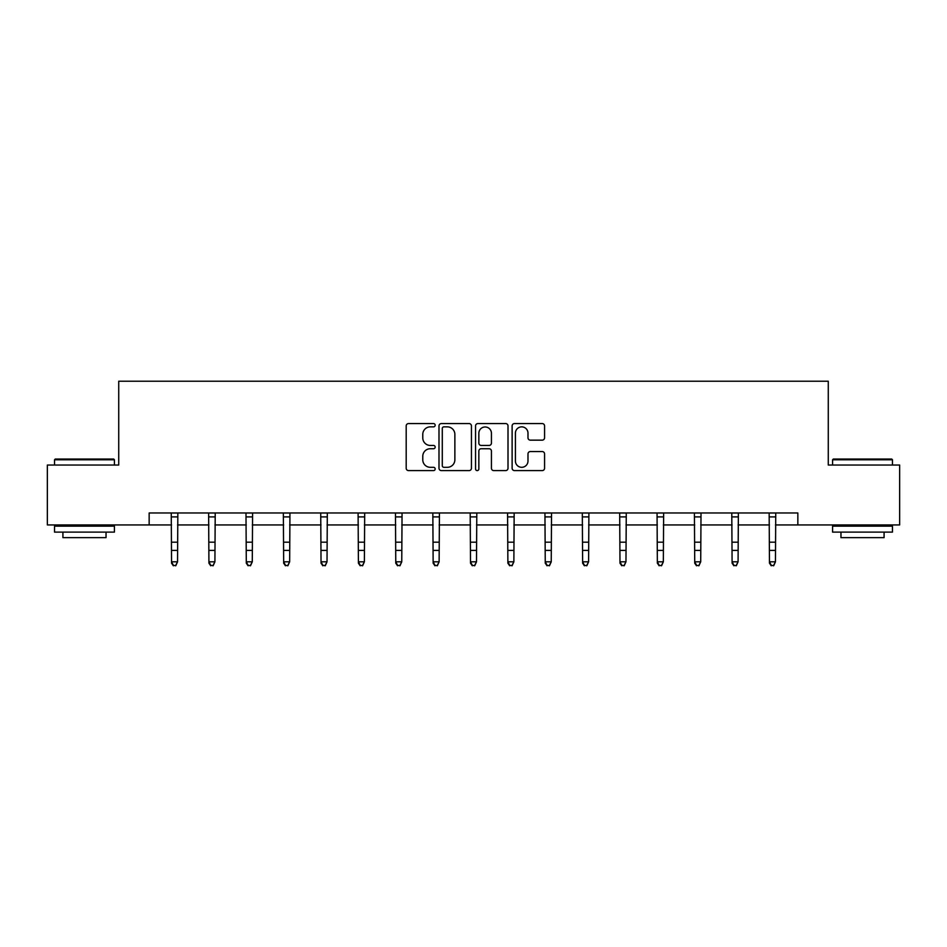 <?xml version="1.0" encoding="UTF-8"?>
<svg xmlns="http://www.w3.org/2000/svg" width="947" height="947" viewBox="0 0 947 947"><rect width="100%" height="100%" fill="white"/><g stroke="black" fill="none" stroke-linecap="round" stroke-linejoin="round"><path stroke-width="1.42" d="M435.17 425.215A1.645 1.645 0 0 0 433.525 423.569L408.548 423.569A2.356 2.356 0 0 0 406.192 425.925L406.192 468.244A2.356 2.356 0 0 0 408.548 470.6L433.525 470.6A1.645 1.645 0 0 0 435.17 468.954A1.645 1.645 0 0 0 433.525 467.309L430.293 467.309A7.529 7.529 0 0 1 422.776 459.78L422.776 456.253A7.529 7.529 0 0 1 430.293 448.736L433.525 448.736A1.645 1.645 0 0 0 435.17 447.091A1.645 1.645 0 0 0 433.525 445.445L430.293 445.445A7.529 7.529 0 0 1 422.776 437.916L422.776 434.389A7.529 7.529 0 0 1 430.293 426.86L433.525 426.86A1.645 1.645 0 0 0 435.17 425.215M542.217 440.154A2.356 2.356 0 0 0 544.572 437.798L544.572 425.925A2.356 2.356 0 0 0 542.217 423.569L514.47 423.569A2.356 2.356 0 0 0 512.126 425.925L512.126 468.244A2.356 2.356 0 0 0 514.47 470.6L542.217 470.6A2.356 2.356 0 0 0 544.572 468.244L544.572 453.909A2.356 2.356 0 0 0 542.217 451.553L530.344 451.553A2.356 2.356 0 0 0 527.988 453.909L527.988 461.023A6.286 6.286 0 0 1 521.702 467.309A6.286 6.286 0 0 1 515.417 461.023L515.417 433.158A6.286 6.286 0 0 1 521.702 426.86A6.286 6.286 0 0 1 527.988 433.158L527.988 437.798A2.356 2.356 0 0 0 530.344 440.154L542.217 440.154M149.153 524.934L47.35 524.934L47.35 465.048L118.73 465.048L118.73 381.215L828.27 381.215L828.27 465.048L899.65 465.048L899.65 524.934L797.848 524.934L797.848 512.966L149.153 512.966L149.153 524.934L171.549 524.934M471.44 425.925A2.356 2.356 0 0 0 469.096 423.569L441.349 423.569A2.356 2.356 0 0 0 438.994 425.925L438.994 468.244A2.356 2.356 0 0 0 441.349 470.6L469.096 470.6A2.356 2.356 0 0 0 471.44 468.244L471.44 425.925M477.904 423.569L505.651 423.569A2.356 2.356 0 0 1 508.006 425.925L508.006 468.244A2.356 2.356 0 0 1 505.651 470.6L493.778 470.6A2.356 2.356 0 0 1 491.434 468.244L491.434 451.08A2.356 2.356 0 0 0 489.078 448.736L481.206 448.736A2.356 2.356 0 0 0 478.851 451.08L478.851 468.954A1.645 1.645 0 0 1 477.205 470.6A1.645 1.645 0 0 1 475.56 468.954L475.56 425.925A2.356 2.356 0 0 1 477.904 423.569M177.539 524.934L208.92 524.934M214.91 524.934L246.291 524.934M252.281 524.934L283.662 524.934M289.652 524.934L321.033 524.934M327.023 524.934L358.404 524.934M364.382 524.934L395.763 524.934M401.753 524.934L433.134 524.934M439.124 524.934L470.505 524.934M476.495 524.934L507.876 524.934M513.866 524.934L545.247 524.934M551.237 524.934L582.618 524.934M588.596 524.934L619.977 524.934M625.967 524.934L657.348 524.934M663.338 524.934L694.719 524.934M700.709 524.934L732.09 524.934M738.08 524.934L769.461 524.934M775.451 524.934L797.848 524.934M443.93 426.86A1.645 1.645 0 0 0 442.285 428.506L442.285 465.664A1.645 1.645 0 0 0 443.93 467.309L447.339 467.309A7.529 7.529 0 0 0 454.868 459.78L454.868 434.389A7.529 7.529 0 0 0 447.339 426.86L443.93 426.86M491.434 433.276A6.286 6.286 0 0 0 485.136 426.979A6.286 6.286 0 0 0 478.851 433.276L478.851 443.089A2.356 2.356 0 0 0 481.206 445.445L489.078 445.445A2.356 2.356 0 0 0 491.434 443.089L491.434 433.276M171.253 512.966L171.549 561.82L177.539 561.82L175.751 565.785L173.348 565.252L175.751 565.785M175.751 565.252L177.539 561.82L177.847 512.966M173.348 565.785L171.549 563.157L171.549 561.82L173.348 565.252M55.257 459.058L113.699 459.058L114.421 459.78L54.535 459.78L55.257 459.058M84.484 532.119L54.535 532.119L54.535 526.141L114.421 526.141L114.421 532.119L84.484 532.119M106.04 532.119L106.04 537.636L62.916 537.636L62.916 532.119M833.301 459.058L891.743 459.058L892.465 459.78L832.579 459.78L833.301 459.058M862.516 532.119L832.579 532.119L832.579 526.141L892.465 526.141L892.465 532.119L862.516 532.119M884.084 532.119L884.084 537.636L840.96 537.636L840.96 532.119M208.624 512.966L208.92 561.82L214.91 561.82L213.111 565.785L210.719 565.252L213.111 565.785M213.111 565.252L214.91 561.82L215.218 512.966M210.719 565.785L208.92 563.157L208.92 561.82L210.719 565.252M245.983 512.966L246.291 561.82L252.281 561.82L250.482 565.785L248.09 565.252L250.482 565.785M250.482 565.252L252.281 561.82L252.589 512.966M248.09 565.785L246.291 563.157L246.291 561.82L248.09 565.252M283.354 512.966L283.662 561.82L289.652 561.82L287.852 565.785L285.461 565.252L287.852 565.785M287.852 565.252L289.652 561.82L289.948 512.966M285.461 565.785L283.662 563.157L283.662 561.82L285.461 565.252M320.725 512.966L321.033 561.82L327.023 561.82L325.223 565.785L322.832 565.252L325.223 565.785M325.223 565.252L327.023 561.82L327.319 512.966M322.832 565.785L321.033 563.157L321.033 561.82L322.832 565.252M358.096 512.966L358.404 561.82L364.382 561.82L362.594 565.785L360.191 565.252L362.594 565.785M362.594 565.252L364.382 561.82L364.69 512.966M360.191 565.785L358.404 563.157L358.404 561.82L360.191 565.252M395.467 512.966L395.763 561.82L401.753 561.82L399.965 565.785L397.562 565.252L399.965 565.785M399.965 565.252L401.753 561.82L402.061 512.966M397.562 565.785L395.763 563.157L395.763 561.82L397.562 565.252M432.838 512.966L433.134 561.82L439.124 561.82L437.325 565.785L434.933 565.252L437.325 565.785M437.325 565.252L439.124 561.82L439.432 512.966M434.933 565.785L433.134 563.157L433.134 561.82L434.933 565.252M470.197 512.966L470.505 561.82L476.495 561.82L474.696 565.785L472.304 565.252L474.696 565.785M474.696 565.252L476.495 561.82L476.803 512.966M472.304 565.785L470.505 563.157L470.505 561.82L472.304 565.252M507.568 512.966L507.876 561.82L513.866 561.82L512.067 565.785L509.675 565.252L512.067 565.785M512.067 565.252L513.866 561.82L514.162 512.966M509.675 565.785L507.876 563.157L507.876 561.82L509.675 565.252M544.939 512.966L545.247 561.82L551.237 561.82L549.438 565.785L547.035 565.252L549.438 565.785M549.438 565.252L551.237 561.82L551.533 512.966M547.035 565.785L545.247 563.157L545.247 561.82L547.035 565.252M582.31 512.966L582.618 561.82L588.596 561.82L586.809 565.785L584.406 565.252L586.809 565.785M586.809 565.252L588.596 561.82L588.904 512.966M584.406 565.785L582.618 563.157L582.618 561.82L584.406 565.252M619.681 512.966L619.977 561.82L625.967 561.82L624.168 565.785L621.777 565.252L624.168 565.785M624.168 565.252L625.967 561.82L626.275 512.966M621.777 565.785L619.977 563.157L619.977 561.82L621.777 565.252M657.052 512.966L657.348 561.82L663.338 561.82L661.539 565.785L659.148 565.252L661.539 565.785M661.539 565.252L663.338 561.82L663.646 512.966M659.148 565.785L657.348 563.157L657.348 561.82L659.148 565.252M694.411 512.966L694.719 561.82L700.709 561.82L698.91 565.785L696.519 565.252L698.91 565.785M698.91 565.252L700.709 561.82L701.017 512.966M696.519 565.785L694.719 563.157L694.719 561.82L696.519 565.252M731.782 512.966L732.09 561.82L738.08 561.82L736.281 565.785L733.889 565.252L736.281 565.785M736.281 565.252L738.08 561.82L738.376 512.966M733.889 565.785L732.09 563.157L732.09 561.82L733.889 565.252M769.153 512.966L769.461 561.82L775.451 561.82L773.652 565.785L771.249 565.252L773.652 565.785M773.652 565.252L775.451 561.82L775.747 512.966M771.249 565.785L769.461 563.157L769.461 561.82L771.249 565.252M177.823 513.014L171.265 513.014M177.539 542.181L171.549 542.181M177.539 550.408L171.549 550.408M177.539 516.896L171.549 516.896M215.194 513.014L208.636 513.014M214.91 542.181L208.92 542.181M214.91 550.408L208.92 550.408M214.91 516.896L208.92 516.896M252.565 513.014L246.007 513.014M252.281 542.181L246.291 542.181M252.281 550.408L246.291 550.408M252.281 516.896L246.291 516.896M289.936 513.014L283.378 513.014M289.652 542.181L283.662 542.181M289.652 550.408L283.662 550.408M289.652 516.896L283.662 516.896M327.307 513.014L320.749 513.014M327.023 542.181L321.033 542.181M327.023 550.408L321.033 550.408M327.023 516.896L321.033 516.896M364.666 513.014L358.12 513.014M364.382 542.181L358.404 542.181M364.382 550.408L358.404 550.408M364.382 516.896L358.404 516.896M402.037 513.014L395.479 513.014M401.753 542.181L395.763 542.181M401.753 550.408L395.763 550.408M401.753 516.896L395.763 516.896M439.408 513.014L432.85 513.014M439.124 542.181L433.134 542.181M439.124 550.408L433.134 550.408M439.124 516.896L433.134 516.896M476.779 513.014L470.221 513.014M476.495 542.181L470.505 542.181M476.495 550.408L470.505 550.408M476.495 516.896L470.505 516.896M514.15 513.014L507.592 513.014M513.866 542.181L507.876 542.181M513.866 550.408L507.876 550.408M513.866 516.896L507.876 516.896M551.521 513.014L544.963 513.014M551.237 542.181L545.247 542.181M551.237 550.408L545.247 550.408M551.237 516.896L545.247 516.896M588.88 513.014L582.334 513.014M588.596 542.181L582.618 542.181M588.596 550.408L582.618 550.408M588.596 516.896L582.618 516.896M626.251 513.014L619.693 513.014M625.967 542.181L619.977 542.181M625.967 550.408L619.977 550.408M625.967 516.896L619.977 516.896M663.622 513.014L657.064 513.014M663.338 542.181L657.348 542.181M663.338 550.408L657.348 550.408M663.338 516.896L657.348 516.896M700.993 513.014L694.435 513.014M700.709 542.181L694.719 542.181M700.709 550.408L694.719 550.408M700.709 516.896L694.719 516.896M738.364 513.014L731.806 513.014M738.08 542.181L732.09 542.181M738.08 550.408L732.09 550.408M738.08 516.896L732.09 516.896M775.735 513.014L769.177 513.014M775.451 542.181L769.461 542.181M775.451 550.408L769.461 550.408M775.451 516.896L769.461 516.896M54.535 465.048L54.535 459.78M68.196 526.141L68.196 524.934M100.773 526.141L100.773 524.934M114.421 465.048L114.421 459.78M832.579 465.048L832.579 459.78M846.227 526.141L846.227 524.934M878.804 526.141L878.804 524.934M892.465 465.048L892.465 459.78"/></g></svg>
